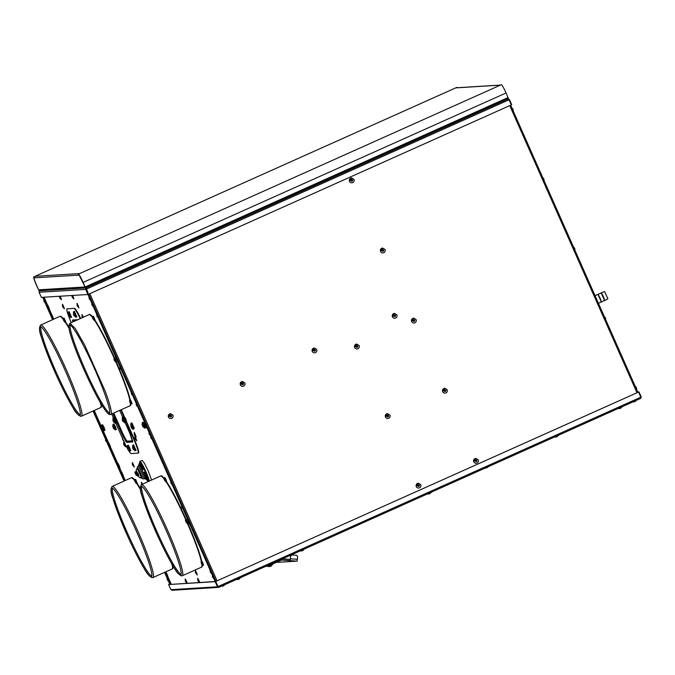 <?xml version="1.0" encoding="UTF-8"?>
<svg xmlns="http://www.w3.org/2000/svg" width="675" height="675" viewBox="0 0 675 675"><rect width="100%" height="100%" fill="white"/><g stroke="black" fill="none" stroke-linecap="round" stroke-linejoin="round"><path stroke-width="1.01" d="M180.52 575.167A48.727 5.003 -114.1 0 0 181.212 574.037A48.727 5.003 -114.1 0 0 165.367 528.609A48.727 5.003 -114.1 0 0 142.02 486.54A48.727 5.003 -114.1 0 0 141.075 486.143A48.727 5.003 -114.1 0 0 155.461 530.98A48.727 5.003 -114.1 0 0 180.52 575.167M164.059 478.204A49.992 5.138 -114.1 0 0 161.131 475.774A49.992 5.138 -114.1 0 0 160.819 475.883L141.682 484.532A49.942 5.13 -114.1 0 1 166.978 528.938A49.942 5.13 -114.1 0 1 182.318 575.741L201.395 567.194A49.942 5.13 -114.1 0 0 201.859 564.443M201.395 567.194L201.682 567.11A49.992 5.138 -114.1 0 0 202.314 564.916M201.732 561.296A49.992 5.138 -114.1 0 0 187.718 523.1M186.038 519.32A49.992 5.138 -114.1 0 0 166.371 481.418M151.192 576.973A48.727 5.003 -114.1 0 0 151.883 575.842A48.727 5.003 -114.1 0 0 136.038 530.415A48.727 5.003 -114.1 0 0 112.691 488.346A48.727 5.003 -114.1 0 0 111.738 487.949A48.727 5.003 -114.1 0 0 126.132 532.786A48.727 5.003 -114.1 0 0 151.192 576.973M134.73 480.009A49.992 5.138 -114.1 0 0 131.794 477.571A49.992 5.138 -114.1 0 0 131.49 477.689L112.354 486.337A49.942 5.13 -114.1 0 1 137.649 530.744A49.942 5.13 -114.1 0 1 152.989 577.547L172.066 569A49.942 5.13 -114.1 0 0 172.522 566.249M172.066 569L172.344 568.907A49.992 5.138 -114.1 0 0 172.986 566.722M140.324 488.514A49.992 5.138 -114.1 0 0 137.042 483.224M79.684 415.614A48.727 5.003 -114.1 0 0 80.376 414.484A48.727 5.003 -114.1 0 0 64.53 369.056A48.727 5.003 -114.1 0 0 41.183 326.978A48.727 5.003 -114.1 0 0 40.238 326.582A48.727 5.003 -114.1 0 0 54.633 371.427A48.727 5.003 -114.1 0 0 79.684 415.614M63.222 318.651A49.992 5.138 -114.1 0 0 60.294 316.212A49.992 5.138 -114.1 0 0 59.982 316.33L40.846 324.979A49.942 5.13 -114.1 0 1 66.142 369.385A49.942 5.13 -114.1 0 1 81.481 416.18L100.558 407.641A49.942 5.13 -114.1 0 0 101.022 404.882M100.558 407.641L100.845 407.548A49.992 5.138 -114.1 0 0 101.478 405.354M68.825 327.156A49.992 5.138 -114.1 0 0 65.534 321.857M74.807 347.321A48.727 5.003 -114.1 0 0 96.66 395.887A48.727 5.003 -114.1 0 0 109.704 412.678A48.727 5.003 -114.1 0 0 103.773 391.264A48.727 5.003 -114.1 0 0 70.512 325.173A48.727 5.003 -114.1 0 0 74.807 347.321M130.233 399.938A49.992 5.138 -114.1 0 0 124.715 382.624A49.992 5.138 -114.1 0 0 116.21 361.741M114.531 357.952A49.992 5.138 -114.1 0 0 94.863 320.051M92.551 316.845A49.992 5.138 -114.1 0 0 89.319 314.525L69.981 323.215L75.195 328.48L84.637 344.942L105.241 391.323A49.942 5.13 -114.1 0 1 110.81 414.374L129.887 405.835A49.942 5.13 -114.1 0 0 130.351 403.085M129.887 405.835L130.174 405.743A49.992 5.138 -114.1 0 0 130.807 403.549M171.231 584.212L167.999 576.923L167.56 577.117L166.953 576.037M170.716 584.246L167.56 577.117M108.742 443.306L108.219 443.205L93.8 410.67M108.658 443.011L102.819 429.823M101.385 426.592L94.238 410.468M117.855 463.759L110.801 447.829L110.354 448.031L109.747 446.951M121.559 472.238L118.766 467.007M117.847 464.94L110.354 448.031M121.483 471.943L119.644 467.8M125.28 480.507L123.618 476.761L123.179 476.963L122.572 475.883M124.833 480.71L123.179 476.963M165.949 572.392L165.307 572.029M47.587 305.311L43.538 297.245M47.512 305.016L44.052 297.211M53.772 319.148L49.646 309.842L49.208 310.036L48.6 308.956M53.333 319.343L49.208 310.036M47.503 306.509L47.073 305.218M49.646 309.842L48.878 307.462C47.436 304.602 47.25 304.611 48.347 307.496M121.475 473.437L121.044 472.146M108.65 444.496L108.219 443.205M165.856 573.59L165.426 572.299M107.418 442.8L105.553 440.547L105.612 438.269L106.684 440.564C105.233 437.704 105.055 437.712 106.152 440.598M45.773 303.699L43.909 301.438L43.968 299.168L45.048 301.455C43.597 298.595 43.419 298.612 44.508 301.489M169.028 581.901L167.197 579.648L167.257 577.378L168.328 579.665C166.877 576.804 166.7 576.821 167.797 579.698M418.694 488.042L418.669 488.042A2.438 2.422 -93.5 0 1 416.306 486.599A2.438 2.422 -93.5 0 1 418.382 483.182L416.332 486.599A2.438 2.422 86.5 0 0 418.694 488.042A2.438 2.422 86.5 0 0 420.753 484.616L418.39 483.182M387.847 418.492L387.872 418.492A2.438 2.422 -93.5 0 1 385.484 417.049A2.438 2.422 -93.5 0 1 387.56 413.623L385.509 417.049A2.438 2.422 86.5 0 0 387.872 418.492A2.438 2.422 86.5 0 0 389.931 415.066L387.551 413.623M357.024 348.941L357.05 348.933A2.438 2.422 -93.5 0 1 357.024 348.941A2.438 2.422 -93.5 0 1 354.662 347.498A2.438 2.422 -93.5 0 1 356.738 344.073L354.687 347.498A2.438 2.422 86.5 0 0 357.05 348.933A2.438 2.422 86.5 0 0 359.108 345.516L356.746 344.073M476.137 463.236A2.438 2.422 -93.5 0 1 476.128 463.244A2.438 2.422 -93.5 0 1 473.766 461.801A2.438 2.422 -93.5 0 1 475.841 458.376L473.791 461.801A2.438 2.422 86.5 0 0 476.153 463.236A2.438 2.422 86.5 0 0 478.212 459.818L475.85 458.376M445.061 393.128L445.087 393.128A2.438 2.422 -93.5 0 1 442.699 391.694A2.438 2.422 -93.5 0 1 444.774 388.268L442.724 391.686A2.438 2.422 86.5 0 0 445.087 393.128A2.438 2.422 86.5 0 0 447.145 389.711L444.757 388.268M414.011 323.021L413.994 323.021A2.438 2.422 -93.5 0 1 411.632 321.578A2.438 2.422 -93.5 0 1 413.707 318.161L411.657 321.578A2.438 2.422 86.5 0 0 414.011 323.021A2.438 2.422 86.5 0 0 416.078 319.596L413.716 318.161M382.927 252.914L382.944 252.914A2.438 2.422 -93.5 0 1 380.565 251.471A2.438 2.422 -93.5 0 1 382.624 248.054A2.438 2.422 -93.5 0 1 382.641 248.046L380.582 251.471A2.438 2.422 86.5 0 0 382.944 252.914A2.438 2.422 86.5 0 0 385.012 249.488L382.649 248.046M351.861 182.807L351.877 182.807A2.438 2.422 -93.5 0 1 349.498 181.364A2.438 2.422 -93.5 0 1 351.574 177.938L349.515 181.364A2.438 2.422 86.5 0 0 351.877 182.807A2.438 2.422 86.5 0 0 353.945 179.381L351.557 177.938M394.782 318.254L394.808 318.254A2.438 2.422 -93.5 0 1 392.42 316.811A2.438 2.422 -93.5 0 1 394.495 313.394L392.445 316.811A2.438 2.422 86.5 0 0 394.808 318.254A2.438 2.422 86.5 0 0 396.866 314.828L394.504 313.394M242.738 386.353L242.755 386.353A2.438 2.422 -93.5 0 1 240.376 384.919A2.438 2.422 -93.5 0 1 242.452 381.493L240.393 384.919A2.438 2.422 86.5 0 0 242.755 386.353A2.438 2.422 86.5 0 0 244.823 382.936L242.46 381.493M314.609 352.848L314.634 352.848A2.438 2.422 -93.5 0 1 312.247 351.413A2.438 2.422 -93.5 0 1 314.322 347.988L312.272 351.405A2.438 2.422 86.5 0 0 314.634 352.848A2.438 2.422 86.5 0 0 316.693 349.431L314.314 347.988M170.859 418.551L170.876 418.551A2.438 2.422 -93.5 0 1 168.497 417.108A2.438 2.422 -93.5 0 1 170.572 413.691L168.514 417.108A2.438 2.422 86.5 0 0 170.876 418.551A2.438 2.422 86.5 0 0 172.943 415.125L170.581 413.682M181.398 505.364L152.39 439.906M183.212 509.456L212.22 574.914M214.034 579.007L215.139 581.513M87.953 294.494L88.931 296.705M90.745 300.797L119.753 366.255M121.568 370.356L150.829 436.388M214.279 579.125L212.414 576.872L212.473 574.594L213.553 576.889C212.102 574.028 211.925 574.037 213.022 576.923M183.457 509.574L181.592 507.313L181.651 505.043L182.731 507.33C181.28 504.47 181.102 504.487 182.199 507.364M152.634 440.024L150.77 437.763L150.829 435.493L151.909 437.78C150.457 434.919 150.28 434.928 151.377 437.813M121.821 370.465L119.956 368.212L120.015 365.934L121.087 368.229C119.635 365.369 119.458 365.377 120.555 368.263M90.998 300.915L89.134 298.662L89.193 296.384L90.264 298.679C88.813 295.819 88.636 295.827 89.733 298.704M131.228 426.988L133.068 429.57L133.127 428.676M134.257 467.049L132.452 462.518L132.401 464.797L134.224 467.049L133.532 464.813C132.081 461.953 131.903 461.962 133 464.847M119.931 467.935L118.125 463.404L118.066 465.674L119.931 467.935L119.197 465.691C117.754 462.831 117.568 462.847 118.665 465.725M49.612 309.698L47.807 305.168L47.748 307.446L49.579 309.698M110.759 447.694L108.953 443.163L108.894 445.432L110.759 447.694L110.033 445.449C108.582 442.589 108.405 442.606 109.502 445.483M123.584 476.626L121.778 472.095L121.719 474.373L123.55 476.626L122.85 474.39C121.407 471.53 121.222 471.538 122.318 474.415M167.965 576.779L166.16 572.248L166.101 574.526L167.932 576.779L167.24 574.543C165.788 571.683 165.611 571.691 166.7 574.577M71.744 295.507L72.326 297.363L73.879 298.915L72.782 295.439M78.941 307.893L77.136 303.362L77.077 305.64L78.907 307.893L78.216 305.657C76.764 302.797 76.587 302.805 77.676 305.691M83.523 317.157L81.878 314.575L82.561 317.748M136.148 436.987L134.342 432.456L134.283 434.725L136.148 436.987L135.413 434.742C133.971 431.882 133.785 431.899 134.882 434.776M136.747 440.809L134.949 436.278L134.89 438.548L136.747 440.809L136.021 438.564C134.57 435.704 134.393 435.712 135.489 438.598M197.294 574.973L195.488 570.442L195.429 572.721L197.26 574.973L196.568 572.737C195.117 569.877 194.94 569.886 196.037 572.771M199.834 582.449L197.632 578.247L197.902 580.762L199.589 582.685M187.38 583.217L185.161 579.04L185.448 581.529L187.144 583.453M142.543 484.11L141.463 482.313L141.556 484.549M125.516 446.782L123.711 442.252L123.652 444.53L125.483 446.782L124.791 444.547C123.339 441.686 123.162 441.695 124.259 444.58M59.29 296.274L59.872 298.131L61.425 299.683L60.328 296.207M64.37 308.796L62.564 304.265L62.505 306.534L64.37 308.796L63.644 306.551C62.193 303.691 62.016 303.699 63.104 306.585M182.393 575.708L182.9 575.48M113.459 428.414L115.459 429.933L116.353 429.553L115.442 426.76L113.864 424.001L112.978 424.415L112.725 426.322L113.906 428.836L113.046 427.317M130.916 426.111L131.549 428.017L131.237 427.013L133.456 428.827L134.35 428.448L131.861 422.887L130.984 423.309L130.722 425.216L131.903 427.731L131.043 426.212M142.788 426.608L144.787 428.136L145.682 427.748L144.771 424.955L143.193 422.196L142.315 422.609L142.054 424.516L143.235 427.03L142.374 425.512M102.128 429.106L104.127 430.633L105.022 430.253L104.11 427.452L102.532 424.693L101.647 425.107L101.393 427.022L102.575 429.536L101.714 428.017M126.394 420.466L125.196 417.766M151.597 480.052L148.171 470.846L144.408 463.252L142.18 460.367L139.961 461.354L139.497 462.459C139.7 463.058 138.78 462.223 142.94 472.238A10.96 1.122 -114.1 0 0 147.968 481.68L142.94 472.238A10.96 1.122 -114.1 0 1 139.708 462.147A10.96 1.122 -114.1 0 1 145.344 472.087A10.96 1.122 -114.1 0 1 148.694 481.351M164.295 479.739L165.797 481.672L166.573 481.326L165.949 479.427L164.877 477.546L164.101 477.892L164.118 479.427M202.77 565.27L203.639 564.983L201.96 561.203L201.167 561.718M187.988 522.982L186.317 519.193L185.524 519.708M131.262 403.903L132.131 403.616L130.452 399.836L129.659 400.351M115.619 361.901L116.497 361.614L114.809 357.834L114.016 358.349M94.196 320.254L95.065 319.967L93.378 316.187L92.585 316.702M136.367 483.418L137.236 483.131L135.54 479.36M64.867 322.059L65.737 321.773L64.049 317.993L63.256 318.507M141.59 467.1L143.016 469.589L140.771 464.586L141.59 467.1M146.281 477.672L147.698 480.161L146.88 477.638L145.454 475.158L146.281 477.672M143.606 472.196L144.56 473.85L143.606 472.196M144.273 472.154L145.226 473.808L144.273 472.154M143.176 472.222L143.969 473.605L143.176 472.222M144.779 472.12L145.564 473.504L144.779 472.12M141.944 468.872L142.602 470.028L141.944 468.872M144.897 475.546L145.564 476.702L144.897 475.546M143.387 468.779L142.72 467.623L143.387 468.779M146.348 475.453L145.682 474.297L146.348 475.453M138.147 473.816L138.78 475.774L138.232 476.018L136.485 472.129L137.042 471.884L138.147 473.816M136.898 468.61L137.734 468.239A5.181 0.532 65.9 0 1 140.417 472.93A5.181 0.532 65.9 0 1 141.961 477.689L141.134 478.06A5.181 0.532 65.9 0 0 139.582 473.302A5.181 0.532 65.9 0 0 136.898 468.61L136.139 469.91L136.721 472.028L138.341 473.799L138.468 475.917L139.379 477.444L141.134 478.06M143.412 473.293A7.003 0.717 65.9 0 1 144.922 478.364L143.817 478.862A7.003 0.717 65.9 0 0 141.716 472.416A7.003 0.717 65.9 0 0 138.088 466.071L137.354 466.973L137.464 468.357M138.088 466.071L139.193 465.581A7.003 0.717 65.9 0 1 142.315 470.796M120.825 409.894L133.034 437.451A17.052 1.755 65.9 0 1 138.139 453.136A17.052 1.755 65.9 0 1 138.071 453.153L131.144 453.575A17.052 1.755 -114.1 0 1 128.503 450.292M133.034 437.451L133.481 437.257A17.052 1.755 65.9 0 1 138.586 452.933L138.139 453.136M67.036 308.905L74.41 308.281L67.036 308.905A17.052 1.755 -114.1 0 0 66.968 308.922A17.052 1.755 -114.1 0 0 67.922 314.128M68.192 315.014L68.209 315.048A17.052 1.755 -114.1 0 0 68.411 315.546M68.546 315.925A17.052 1.755 -114.1 0 0 71.229 322.658M127.119 447.871A17.052 1.755 -114.1 0 1 122.369 438.109L115.813 423.301M113.341 417.732L111.679 413.986M80.258 318.617A17.052 1.755 -114.1 0 0 73.963 308.483M127.828 449.592L129.828 451.119L130.722 450.74L129.811 447.938L128.233 445.179L127.347 445.601L127.094 447.508L128.275 450.023L127.415 448.504M115.459 423.402L116.395 423.039L113.915 417.479L113.012 418.002M124.791 422.828L125.727 422.466L123.247 416.905L122.344 417.428M75.946 317.233L76.874 316.87L74.402 311.31L73.499 311.825M136.038 450.419L133.574 444.85L132.68 445.365M70.613 317.562L71.542 317.199L69.069 311.639L68.167 312.154M66.968 308.922L67.407 308.728A17.052 1.755 65.9 0 1 67.475 308.711M74.41 308.281A17.052 1.755 65.9 0 1 80.705 318.414M133.481 437.257L121.264 409.691M129.862 451.128L128.95 448.327C127.136 444.749 126.917 444.766 128.284 448.369M113.501 421.9L115.526 423.427L113.054 417.867M113.037 420.863L113.948 422.322L113.088 420.803M112.961 420.702L113.02 417.901M124.858 422.854L122.394 417.293M122.369 420.289L123.28 421.748L122.42 420.23M124.833 422.845L122.681 421.014M122.293 420.128L122.352 417.327M76.005 317.258L73.541 311.698M73.524 314.685L74.427 316.153L73.567 314.634M75.98 317.25L73.828 315.419M73.44 314.533L73.508 311.732M135.127 450.773L136.055 450.411M135.186 450.799L132.722 445.238M132.697 448.234L133.608 449.693L132.747 448.175M132.621 448.073L132.68 445.272M68.209 315.048L70.672 317.587L68.209 312.019M68.647 316.052L68.234 314.963M68.108 314.862L68.175 312.061M102.583 427.882C104.397 431.452 104.617 431.443 103.25 427.84L101.672 425.081M143.243 425.377C145.057 428.954 145.285 428.937 143.91 425.334L142.332 422.575M131.912 426.077C133.726 429.646 133.954 429.637 132.578 426.035L131.001 423.276M113.915 427.182C115.729 430.76 115.948 430.743 114.581 427.14L113.003 424.381M164.725 479.798C165.957 482.228 166.109 482.22 165.181 479.773L164.101 477.892M164.219 479.579L164.126 478.997M164.995 480.946L164.295 479.714M202.871 565.329L201.184 561.549M202.061 564.595L201.133 562.655L202.061 564.595M201.285 563.228L201.201 562.655M187.127 523.26L185.541 519.539M185.726 521.387L186.418 522.593L185.726 521.362M185.642 521.227L185.557 520.644M131.363 403.962L129.676 400.182M129.862 402.03L130.553 403.237L129.862 402.005M129.777 401.87L129.693 401.288M115.72 361.96L114.033 358.18M114.218 360.02L114.91 361.235L114.218 360.003M114.134 359.868L114.05 359.286M94.289 320.313L92.61 316.533M92.787 318.372L93.487 319.587L92.787 318.355M92.711 318.22L92.627 317.638M173.441 567.076L173.467 566.629M172.732 566.401L171.804 564.46L172.732 566.401M171.956 565.034L171.872 564.46M173.492 567.118L172.699 566.376M136.468 483.477L134.764 479.866M135.658 482.752L134.738 480.811L135.658 482.752M134.882 481.385L134.797 480.803M101.933 405.709L101.959 405.27M101.225 405.042L100.297 403.102L101.225 405.042M100.448 403.675L100.364 403.093M101.984 405.759L101.199 405.008M64.96 322.118L63.273 318.338M64.159 321.384L63.231 319.444L64.159 321.384M63.383 320.026L63.29 319.444M61.425 299.683L60.109 296.224M134.806 472.095L136.299 475.428L134.806 472.095L136.291 471.428M142.543 484.608C141.092 481.748 140.915 481.756 142.012 484.642M187.186 583.234L186.443 581.217C184.992 578.357 184.815 578.374 185.912 581.251M199.631 582.466L198.897 580.449C197.446 577.589 197.269 577.606 198.366 580.483M83.337 317.233L83.143 316.786C81.692 313.926 81.515 313.934 82.612 316.82M73.879 298.915L72.554 295.456M133.102 429.57L132.857 428.524M145.437 424.238L145.707 426.76L147.42 428.692M637.706 391.939L638.542 392.074L215.662 581.462L638.558 392.074L640.828 397.187L217.983 586.575L218.827 587.36L172.015 590.304M640.44 397.98L640.811 397.178L640.634 398.427L218.827 587.36L217.443 586.794L218.827 587.36L640.634 398.427L641.25 396.976L638.98 391.863M641.25 396.976L640.82 397.17M637.782 392.108L638.542 392.057M218.624 586.913L217.932 586.583L215.662 581.462M217.89 586.6L215.62 581.479L215.182 581.681L217.443 586.794L170.902 589.663L172.403 590.212M169.054 584.331L169.72 584.052L169.054 584.331M215.182 581.681L168.632 584.542L215.62 581.479M170.902 589.663L168.632 584.542M217.983 586.575L215.722 581.462M290.554 556.082L290.183 560.647L290.554 556.082A1.215 1.207 -93.5 0 1 291.752 554.951M265.629 566.392L267.469 566.283L281.407 560.115A0.607 0.607 -93.5 0 1 281.694 560.064L297.127 561.127L297.633 556.554L296.511 555.255L291.98 554.943L290.689 556.073M297.127 561.127L276.286 562.402M291.98 554.943L291.406 555.044M282.386 558.892L290.258 559.432M269.89 565.093C273.679 563.482 273.898 563.473 270.557 565.051L267.427 566.283M270.27 566.443L269.359 566.578L271.215 566.047L273.004 563.844M269.359 566.578L267.443 566.308M240.57 577.614L238.663 578.542C235.626 579.833 235.448 579.842 238.123 578.576M622.08 406.747L620.165 407.666C617.136 408.957 616.958 408.966 619.633 407.7M558.495 435.223L556.58 436.151C553.551 437.434 553.373 437.451 556.048 436.177M431.325 492.176L429.41 493.104C426.381 494.395 426.203 494.404 428.878 493.138M304.155 549.138L302.248 550.066C299.211 551.348 299.033 551.365 301.708 550.1M170.125 416.391L171.34 415.842L170.716 415.446A0.667 0.667 86.5 0 0 170.184 416.382A0.667 0.667 86.5 0 0 170.834 416.779A0.667 0.667 86.5 0 0 171.399 415.842A0.667 0.667 86.5 0 0 170.75 415.446L170.184 416.391L170.834 416.779M313.875 350.688L315.09 350.148L314.474 349.751M242.004 384.193L243.219 383.653L242.595 383.257M394.048 316.094L395.263 315.554L394.647 315.149A0.667 0.667 86.5 0 0 394.107 316.094A0.667 0.667 86.5 0 0 394.757 316.491A0.667 0.667 86.5 0 0 395.322 315.546A0.667 0.667 86.5 0 0 394.681 315.149L394.107 316.094L394.757 316.491M351.127 180.647L352.342 180.098L351.717 179.702M382.193 250.754L383.408 250.206L382.784 249.809M413.26 320.861L414.475 320.313L413.859 319.916M444.327 390.968L445.542 390.428L444.926 390.032M475.394 461.076L476.609 460.536L475.993 460.139A0.667 0.667 86.5 0 0 475.453 461.076A0.667 0.667 86.5 0 0 476.103 461.472A0.667 0.667 86.5 0 0 476.668 460.527A0.667 0.667 86.5 0 0 476.018 460.139L475.453 461.076L476.103 461.472M356.29 346.773L357.505 346.233L356.889 345.836A0.667 0.667 86.5 0 0 356.349 346.773A0.667 0.667 86.5 0 0 356.999 347.169A0.667 0.667 86.5 0 0 357.564 346.233A0.667 0.667 86.5 0 0 356.915 345.836L356.349 346.773L356.999 347.169M387.113 416.332L388.327 415.783L387.712 415.387M417.935 485.882L419.15 485.333L418.534 484.937A0.667 0.667 86.5 0 0 417.994 485.882A0.667 0.667 86.5 0 0 418.643 486.27A0.667 0.667 86.5 0 0 419.209 485.333A0.667 0.667 86.5 0 0 418.559 484.937L417.994 485.882L418.643 486.27M509.456 99.571L507.954 99.022L509.456 99.571L511.726 104.692L511.296 104.887M103.402 279.948L107.848 277.957M166.987 251.471L171.433 249.48M294.157 194.51L298.603 192.518M421.327 137.557L425.773 135.565M484.912 109.08L489.358 107.089M473.487 114.269C471.403 115.155 471.277 115.163 473.116 114.294C475.2 113.408 475.327 113.4 473.487 114.269M119.627 272.759C117.543 273.645 117.416 273.653 119.256 272.784C121.34 271.898 121.466 271.89 119.627 272.759M86.197 289.17L88.459 294.292L86.147 287.947L39.707 290.807L39.108 292.258L85.657 289.389L86.147 287.947L86.197 289.17L509.034 99.782L508.157 99.461M86.341 288.394L86.096 289.195L88.366 294.308L87.919 294.511L41.377 297.371L39.108 292.258M86.096 289.195L85.657 289.389L87.919 294.511M88.459 294.292L511.304 104.903L509.034 99.782M33.953 277.315L33.986 277.307C33.615 277.813 34.467 280.462 36.534 285.272L38.872 290.385L41.032 290.393M40.213 290.756L39.074 290.832L36.484 285.272C34.298 280.201 33.396 277.4 33.784 276.868L35.311 276.303L79.355 273.586L78.452 274.118C79.279 274.573 80.84 277.332 83.143 282.403L85.489 287.972L84.147 287.601L85.075 287.153A0.607 0.607 -93.5 0 1 84.383 287.01M456.638 87.472A9.138 0.937 65.9 0 1 456.671 87.446A9.138 0.937 65.9 0 1 456.705 87.438L457.144 87.733M33.986 277.307L34.096 276.843M456.671 87.446L33.784 276.868L456.705 87.438M500.175 85.109A1.097 1.088 86.5 0 0 500.04 85.16L501.365 84.696A9.138 0.937 65.9 0 1 506.064 92.981L508.418 98.55L85.489 287.972M500.243 85.075L456.418 87.775A1.097 1.088 86.5 0 0 456.038 87.868L457.009 87.421M78.14 274.134L78.646 274.565C79.431 274.995 80.907 277.611 83.093 282.403L85.295 287.525L84.147 287.601M34.501 277.678L33.961 277.881L34.56 277.847A1.097 1.088 -93.5 0 1 35.117 276.396M78.95 274.75A0.607 0.607 86.5 0 0 79 274.936L78.562 275.138A1.097 1.088 -93.5 0 1 78.469 274.573M85.117 286.968L85.303 287.525M84.274 287.542A1.097 1.088 -93.5 0 1 83.835 287.044L85.05 286.968L79.161 275.105L34.56 277.847M33.961 277.881A8.345 0.861 -114.1 0 0 36.602 285.263L38.627 289.828L83.835 287.044M84.206 287.736L40.905 290.402A1.097 1.088 -93.5 0 1 39.842 289.752M597.915 294.275C599.662 296.84 600.817 299.43 601.366 302.062L597.915 294.275M601.189 293.127L601.214 292.79C602.986 295.346 604.133 297.945 604.682 300.577L604.437 300.375M604.648 291.592L607.897 298.814L604.682 300.577M601.214 292.79L604.657 291.583M135.371 473.774L136.215 475.234L135.371 473.774M141.902 486.456A48.119 4.944 -114.1 0 0 157.241 532.246A48.119 4.944 -114.1 0 0 181.195 574.18M164.059 478.896A49.942 5.13 -114.1 0 0 160.76 475.993A49.942 5.13 -114.1 0 0 160.566 476.035M201.336 561.473A49.942 5.13 -114.1 0 0 187.329 523.277M185.65 519.488A49.942 5.13 -114.1 0 0 165.974 481.596M112.573 488.261A48.119 4.944 -114.1 0 0 127.912 534.052A48.119 4.944 -114.1 0 0 151.867 575.986M134.722 480.693A49.942 5.13 -114.1 0 0 131.431 477.79A49.942 5.13 -114.1 0 0 131.237 477.841M140.484 489.637A49.942 5.13 -114.1 0 0 136.645 483.401M41.065 326.894A48.119 4.944 -114.1 0 0 56.413 372.693A48.119 4.944 -114.1 0 0 80.359 414.627M63.222 319.334A49.942 5.13 -114.1 0 0 59.923 316.432A49.942 5.13 -114.1 0 0 59.729 316.482M68.977 328.269A49.942 5.13 -114.1 0 0 65.138 322.034M70.394 325.097A48.119 4.944 -114.1 0 0 75.946 347.169A48.119 4.944 -114.1 0 0 109.688 412.822M129.836 400.115A49.942 5.13 -114.1 0 0 124.318 382.776A49.942 5.13 -114.1 0 0 115.822 361.918M114.142 358.13A49.942 5.13 -114.1 0 0 94.475 320.228M92.551 317.528A49.942 5.13 -114.1 0 0 89.058 314.677M169.838 584.297L168.699 581.723L169.83 584.297M166.97 577.825L164.548 572.366L166.97 577.834M107.047 442.614L124.073 481.047L107.055 442.623M105.325 438.716L93.04 411.007L105.325 438.733M52.574 319.68L45.411 303.514L52.574 319.688M43.681 299.616L42.652 297.295L43.681 299.624M89.817 293.684L217.063 580.837M636.998 392.749L509.743 105.604M88.712 294.173L215.966 581.327M637.883 392.352L510.638 105.199L637.892 392.352M149.386 481.039A11.576 1.19 -114.1 0 0 145.96 471.833A11.576 1.19 -114.1 0 0 139.961 461.354M137.489 468.349A5.788 0.591 65.9 0 1 140.484 472.922A5.788 0.591 65.9 0 1 141.725 477.799L142.661 478.811L143.817 478.862M138.915 465.708A7.611 0.785 65.9 0 1 141.809 469.581M143.977 474.508A7.611 0.785 65.9 0 1 144.644 478.491M138.881 465.716L138.814 464.307L139.556 463.413A8.834 0.911 65.9 0 1 139.657 463.421M132.832 441.416L129.946 432.565L125.137 422.727L129.583 432.751L132.705 441.863L126.782 442.412L126.048 441.728L122.403 435.046L112.826 413.48M72.723 321.992L72.537 320.001L77.903 319.672M119.678 410.408L122.673 417.158L119.678 410.408M73.086 320.288A9.619 0.987 -114.1 0 0 73.221 321.773M73.727 321.545A9.138 0.937 -114.1 0 1 73.761 320.515A0.489 0.481 86.5 0 0 73.491 320.262M73.761 320.515L76.368 320.355M113.746 413.066L122.521 432.869C124.824 437.932 126.394 440.691 127.221 441.146L132.57 440.817M122.521 432.869L122.048 433.055A9.619 0.987 -114.1 0 0 127.001 441.779A0.489 0.481 -93.5 0 0 127.221 441.146M132.671 441.433L127.001 441.779L126.782 442.412M121.584 433.24L122.048 433.055L113.282 413.269M132.57 442.057L132.789 441.425M72.537 320.001A0.489 0.481 86.5 0 0 73.01 320.288L77.085 320.043M122.285 437.155L122.572 439.644L124.267 441.568M82.527 317.596L82.097 316.415M210.043 569.649L210.33 572.138L212.018 574.062M188.342 520.687L188.629 523.176L190.325 525.099M170.589 480.625L170.876 483.114L172.572 485.038M148.897 431.654L149.175 434.143L150.871 436.075M136.072 402.722L136.358 405.211L138.046 407.143M131.136 391.593L131.422 394.082L133.118 396.014M96.618 313.698L96.905 316.187L98.601 318.111M91.69 302.569L91.969 305.058L93.665 306.982M512.848 108.877L511.338 107.325M542.152 176.884L544.016 179.221M574.492 247.987L572.974 246.434M603.796 315.984L605.661 318.33M634.618 385.535L636.483 387.88M636.137 387.087L636.55 388.226M297.447 559.288L290.503 558.807M267.469 566.283L267.207 565.692M269.325 565.523L269.03 564.865M237.963 579.53L239.406 578.897L236.174 579.547M486.017 468.045L487.451 467.404L484.22 468.062M633.935 401.971L635.377 401.33L632.138 401.988M222.404 586.288L223.847 585.655L220.615 586.305M619.473 408.662L620.907 408.021L617.676 408.67M555.888 437.138L557.322 436.497L554.091 437.155M428.718 494.092L430.152 493.459L426.921 494.108M301.548 551.053L302.991 550.42L299.751 551.07M170.049 416.45A0.835 0.827 86.5 0 0 171.146 416.872A0.835 0.827 86.5 0 0 171.56 415.775A0.835 0.827 86.5 0 0 170.471 415.353A0.835 0.827 86.5 0 0 170.049 416.45M313.808 350.755A0.835 0.827 86.5 0 0 314.896 351.177A0.835 0.827 86.5 0 0 315.318 350.072A0.835 0.827 86.5 0 0 314.221 349.65A0.835 0.827 86.5 0 0 313.808 350.755M314.584 351.084L313.934 350.688A0.667 0.667 86.5 0 0 314.584 351.084A0.667 0.667 86.5 0 0 315.149 350.139A0.667 0.667 86.5 0 0 314.499 349.743A0.667 0.667 86.5 0 0 313.934 350.688L314.499 349.743M241.928 384.261A0.835 0.827 86.5 0 0 243.025 384.683A0.835 0.827 86.5 0 0 243.439 383.577A0.835 0.827 86.5 0 0 242.35 383.155A0.835 0.827 86.5 0 0 241.928 384.261M242.713 384.59L242.063 384.193A0.667 0.667 86.5 0 0 242.713 384.59A0.667 0.667 86.5 0 0 243.278 383.645A0.667 0.667 86.5 0 0 242.629 383.248A0.667 0.667 86.5 0 0 242.063 384.193L242.629 383.248M393.981 316.153A0.835 0.827 86.5 0 0 395.069 316.575A0.835 0.827 86.5 0 0 395.491 315.478A0.835 0.827 86.5 0 0 394.394 315.056A0.835 0.827 86.5 0 0 393.981 316.153M351.051 180.706A0.835 0.827 86.5 0 0 352.148 181.128A0.835 0.827 86.5 0 0 352.561 180.031A0.835 0.827 86.5 0 0 351.473 179.609A0.835 0.827 86.5 0 0 351.051 180.706M351.835 181.035L351.186 180.638A0.667 0.667 86.5 0 0 351.835 181.035A0.667 0.667 86.5 0 0 352.401 180.098A0.667 0.667 86.5 0 0 351.751 179.702A0.667 0.667 86.5 0 0 351.186 180.638L351.751 179.702M382.118 250.813A0.835 0.827 86.5 0 0 383.214 251.235A0.835 0.827 86.5 0 0 383.628 250.138A0.835 0.827 86.5 0 0 382.539 249.716A0.835 0.827 86.5 0 0 382.118 250.813M382.902 251.142L382.252 250.746A0.667 0.667 86.5 0 0 382.902 251.142A0.667 0.667 86.5 0 0 383.468 250.206A0.667 0.667 86.5 0 0 382.818 249.809A0.667 0.667 86.5 0 0 382.252 250.746L382.818 249.809M413.184 320.92A0.835 0.827 86.5 0 0 414.281 321.342A0.835 0.827 86.5 0 0 414.695 320.245A0.835 0.827 86.5 0 0 413.606 319.823A0.835 0.827 86.5 0 0 413.184 320.92M413.969 321.258L413.319 320.861A0.667 0.667 86.5 0 0 413.969 321.258A0.667 0.667 86.5 0 0 414.534 320.313A0.667 0.667 86.5 0 0 413.885 319.916A0.667 0.667 86.5 0 0 413.319 320.861L413.885 319.916M444.251 391.036A0.835 0.827 86.5 0 0 445.348 391.458A0.835 0.827 86.5 0 0 445.77 390.352A0.835 0.827 86.5 0 0 444.673 389.931A0.835 0.827 86.5 0 0 444.251 391.036M445.036 391.365L444.386 390.968A0.667 0.667 86.5 0 0 445.036 391.365A0.667 0.667 86.5 0 0 445.601 390.42A0.667 0.667 86.5 0 0 444.952 390.023A0.667 0.667 86.5 0 0 444.386 390.968L444.952 390.023M475.327 461.143A0.835 0.827 86.5 0 0 476.415 461.565A0.835 0.827 86.5 0 0 476.837 460.46A0.835 0.827 86.5 0 0 475.74 460.038A0.835 0.827 86.5 0 0 475.327 461.143M356.223 346.84A0.835 0.827 86.5 0 0 357.311 347.262A0.835 0.827 86.5 0 0 357.733 346.165A0.835 0.827 86.5 0 0 356.636 345.743A0.835 0.827 86.5 0 0 356.223 346.84M387.045 416.391A0.835 0.827 86.5 0 0 388.133 416.812A0.835 0.827 86.5 0 0 388.555 415.716A0.835 0.827 86.5 0 0 387.458 415.294A0.835 0.827 86.5 0 0 387.045 416.391M387.821 416.72L387.172 416.323A0.667 0.667 86.5 0 0 387.821 416.72A0.667 0.667 86.5 0 0 388.387 415.783A0.667 0.667 86.5 0 0 387.737 415.387A0.667 0.667 86.5 0 0 387.172 416.323L387.737 415.387M417.859 485.941A0.835 0.827 86.5 0 0 418.956 486.363A0.835 0.827 86.5 0 0 419.377 485.266A0.835 0.827 86.5 0 0 418.281 484.844A0.835 0.827 86.5 0 0 417.859 485.941M86.147 287.947L507.954 99.022M38.872 290.385L39.926 289.913M500.04 85.16L456.038 87.868M78.452 274.118L501.365 84.696M83.143 282.403L506.064 92.981M85.168 286.959L508.089 97.537M85.075 287.153L84.653 287.179M598.447 303.337L601.29 301.911L600.083 298.148L597.983 294.435L595.021 295.608M601.214 293.119L603.399 296.654L604.614 300.426L601.231 293.11L597.898 294.283M182.318 575.741L181.702 575.893C178.875 574.881 176.124 571.776 173.433 566.578C168.311 558.073 162.633 546.902 156.389 533.064L146.163 508.3C142.433 495.83 138.265 489.763 141.488 484.583M152.989 577.547L152.373 577.69C149.546 576.686 146.787 573.581 144.104 568.384C138.982 559.879 133.304 548.708 127.06 534.87L116.834 510.106C113.105 497.635 108.937 491.569 112.16 486.388M81.481 416.18L80.865 416.332C78.038 415.327 75.288 412.223 72.596 407.025C67.475 398.52 61.796 387.349 55.553 373.511L45.326 348.739C41.597 336.268 37.429 330.21 40.652 325.021M110.81 414.374C109.848 414.484 108.869 416.433 101.815 405.034C93.977 392.251 81.692 366.002 74.773 347.254C71.837 339.348 69.955 333.307 69.128 329.122L68.757 325.493L69.981 323.215M136.485 472.129C135.894 472.23 135.945 472.964 136.637 474.331C137.253 475.883 137.784 476.449 138.232 476.018M144.61 478.499L146.602 479.596M135.16 450.79L133.161 449.272M201.15 561.592L201.192 563.085M202.821 565.312L202.002 564.604M187.996 522.973L187.228 523.319M185.515 519.581L185.549 521.075M187.178 523.311L186.359 522.602M129.651 400.224L129.684 401.718M131.313 403.954L130.494 403.245M114.008 358.223L114.041 359.716M115.678 361.952L114.851 361.235M92.576 316.575L92.618 318.068M94.247 320.296L93.42 319.587M171.821 563.397L171.863 564.891M135.548 479.351L134.772 479.697M134.755 479.739L134.789 481.233M136.426 483.469L135.599 482.752M100.313 402.03L100.356 403.523M63.247 318.381L63.281 319.874M64.918 322.102L64.091 321.393M62.589 306.188L63.138 307.412M59.645 297.076L60.193 298.299M123.744 444.175L124.284 445.399M122.521 438.969L123.069 440.184M141.497 484.237L141.725 484.903M185.397 580.854L185.946 582.078M197.851 580.087L198.391 581.31M195.514 572.375L196.062 573.59M134.975 438.202L135.515 439.425M134.367 434.379L134.916 435.603M77.161 305.286L77.709 306.509M72.098 296.317L72.647 297.532M166.185 574.172L166.733 575.395M121.804 474.019L122.352 475.242M108.979 445.087L109.527 446.31M47.832 307.091L48.381 308.315M210.279 571.463L210.819 572.687M188.578 522.501L189.127 523.716M170.826 482.439L171.374 483.654M149.124 433.468L149.673 434.692M136.308 404.536L136.848 405.759M131.372 393.407L131.92 394.63M96.854 315.512L97.403 316.735M91.918 304.383L92.467 305.606M118.15 465.328L118.699 466.552M132.486 464.442L133.026 465.666M131.321 426.963L131.87 428.186M145.657 426.085L146.197 427.3M89.218 298.308L89.767 299.531M513.202 109.688L513.312 111.746M544.134 181.297L543.67 178.428M574.847 248.797L574.957 250.847M605.779 320.397L605.315 317.537M636.491 387.897L636.601 389.956M120.04 367.858L120.589 369.082M150.863 437.417L151.403 438.64M181.676 506.967L182.225 508.191M212.498 576.517L213.047 577.741M239.406 578.897L240.621 577.572M487.451 467.404L488.675 466.087M635.377 401.33L636.592 400.013M223.847 585.655L225.062 584.331M620.907 408.021L622.131 406.704M557.322 436.497L558.546 435.181M430.152 493.459L431.376 492.142M302.991 550.42L304.206 549.096M167.282 579.302L167.83 580.525M43.993 301.092L44.542 302.316M105.638 440.201L106.186 441.416M85.497 287.972L508.418 98.55M604.462 300.358L601.383 302.062M136.299 475.428L137.008 475.107"/></g></svg>
